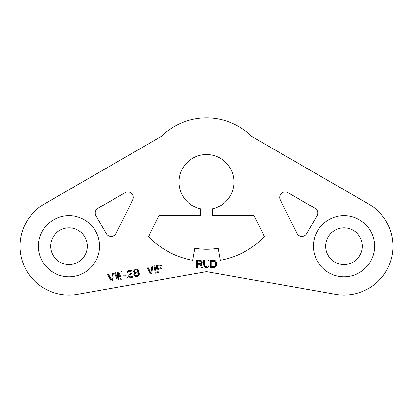 <?xml version="1.0" encoding="UTF-8"?>
<svg xmlns="http://www.w3.org/2000/svg" width="413" height="413" viewBox="0 0 413 413"><rect width="100%" height="100%" fill="white"/><g stroke="black" fill="none" stroke-linecap="round" stroke-linejoin="round"><path stroke-width="0.62" d="M77.484 294.355L206.5 271.604L335.516 294.355A48.889 48.889 0 0 0 368.453 203.867L251.631 136.419A64.17 64.17 0 0 0 161.369 136.419L44.547 203.867A48.889 48.889 0 0 0 77.484 294.355M218.172 248.239A67.226 67.226 0 0 1 194.828 248.239L192.706 260.278A79.446 79.446 0 0 1 148.628 236.468L159.01 215.648L200.388 215.648L200.388 208.849A27.501 27.501 0 0 1 183.775 166.547A27.501 27.501 0 0 1 229.225 166.547A27.501 27.501 0 0 1 212.612 208.849L212.612 215.648L253.99 215.648L264.372 236.468A79.446 79.446 0 0 1 220.294 260.278L218.172 248.239M287.949 192.67L314.99 208.281A5.498 5.498 0 0 1 317.003 215.798L306.668 233.696A5.498 5.498 0 0 1 296.983 233.402L280.272 199.887A5.498 5.498 0 0 1 287.949 192.67M125.051 192.67L98.01 208.281A5.498 5.498 0 0 0 95.997 215.798L106.332 233.696A5.498 5.498 0 0 0 116.017 233.402L132.728 199.887A5.498 5.498 0 0 0 125.051 192.67M112.331 280.763L113.461 273.117L112.563 273.277L111.567 279.947L108.345 274.02L107.447 274.175L111.128 280.974L112.331 280.763M118.35 279.699L118.521 273.649L120.756 279.276L121.959 279.064L121.892 271.63L120.988 271.79L121.061 277.479L118.882 272.162L117.674 272.373L117.447 278.119L115.568 272.745L114.669 272.905L117.142 279.916L118.35 279.699M126.011 275.657L125.877 274.888L123.771 275.259L123.905 276.029L126.011 275.657M127.54 277.288L127.679 278.057L133.094 277.102L132.96 276.333L128.742 277.077L132.129 272.518L131.861 270.98L131.148 270.474L128.959 270.381L127.937 270.721L126.894 271.857L126.853 272.497L127.602 272.363L128.221 271.465L130.327 271.093L131.267 272.038L127.54 277.288M134.85 272.988L134.055 273.762L133.889 274.583L134.943 276.142L135.774 276.473L137.457 276.333L139.222 274.913L139.305 273.628L138.871 272.916L137.859 272.456L138.696 271.042L137.648 269.488L136.032 269.137L134.034 270.123L133.58 271.945L134.85 272.988M151.752 273.814L152.882 266.163L151.984 266.323L150.988 272.998L147.771 267.066L146.868 267.226L150.549 274.025L151.752 273.814M156.264 273.014L154.989 265.791L154.09 265.951L155.36 273.174L156.264 273.014M162.061 266.292L160.585 264.965L156.197 265.58L157.467 272.802L158.37 272.642L157.802 269.415L161.235 268.651L162.097 267.392L162.061 266.292M197.486 264.32L200.083 264.32L201.307 267.593L202.375 267.593L201.002 264.005L202.071 263.071L202.22 261.976L201.002 260.417L196.567 260.262L196.567 267.593L197.486 267.593L197.486 264.32M209.097 265.1L209.097 260.262L208.183 260.262L208.028 265.724L206.655 266.659L205.431 266.504L204.667 265.724L204.512 260.262L203.599 260.262L203.599 265.1L204.667 267.128L206.041 267.593L207.419 267.438L208.637 266.504L209.097 265.1M213.986 260.262L210.32 260.262L210.32 267.593L213.986 267.593L215.973 266.504L216.433 265.1L216.278 261.976L215.364 260.732L213.986 260.262M136.569 275.698L135.283 275.445L134.726 274.913L134.984 273.757L136.708 272.978L137.994 273.225L138.556 273.762L138.293 274.919L136.569 275.698M136.166 269.906L137.483 270.308L137.916 271.021L137.178 272.105L135.371 272.42L134.251 271.351L134.994 270.272L136.166 269.906M160.497 267.991L157.642 268.496L157.234 266.189L160.569 265.76L161.24 266.912L160.497 267.991M200.388 263.38L197.486 263.38L197.486 261.042L200.847 261.197L201.307 262.446L200.388 263.38M211.234 261.197L213.986 261.197L215.054 261.666L215.514 262.756L215.514 265.1L215.054 266.189L213.986 266.659L211.234 266.659L211.234 261.197M325.671 246.205A18.332 18.332 0 0 0 344.003 264.542A18.332 18.332 0 0 0 362.34 246.205A18.332 18.332 0 0 0 344.003 227.873A18.332 18.332 0 0 0 325.671 246.205M87.329 246.205A18.332 18.332 0 0 1 68.997 264.542A18.332 18.332 0 0 1 50.66 246.205A18.332 18.332 0 0 1 68.997 227.873A18.332 18.332 0 0 1 87.329 246.205M313.446 246.205A30.557 30.557 0 0 0 344.003 276.762A30.557 30.557 0 0 0 374.56 246.205A30.557 30.557 0 0 0 344.003 215.648A30.557 30.557 0 0 0 313.446 246.205M99.554 246.205A30.557 30.557 0 0 1 68.997 276.762A30.557 30.557 0 0 1 38.44 246.205A30.557 30.557 0 0 1 68.997 215.648A30.557 30.557 0 0 1 99.554 246.205"/></g></svg>
